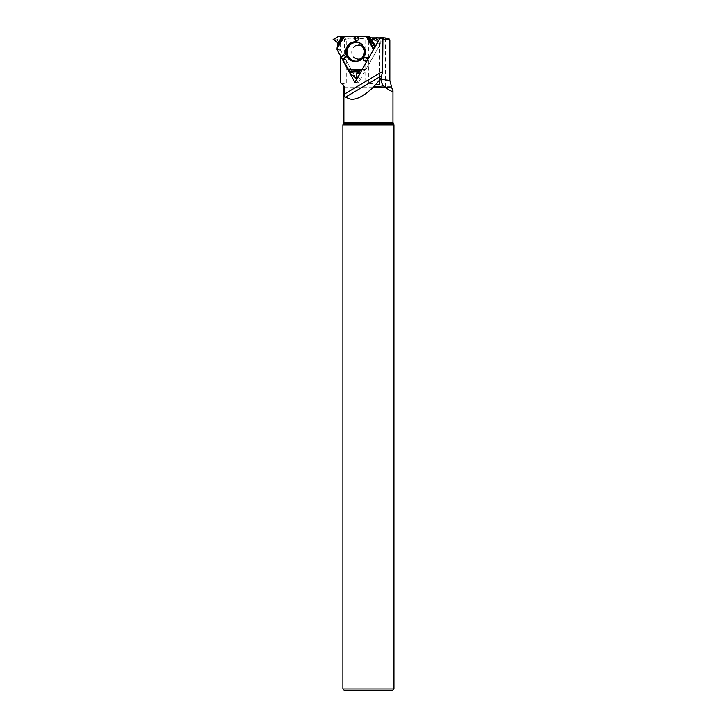 <?xml version="1.0" encoding="UTF-8"?>
<svg xmlns="http://www.w3.org/2000/svg" width="727" height="727" viewBox="0 0 727 727"><rect width="100%" height="100%" fill="white"/><g stroke="black" fill="none" stroke-linecap="round" stroke-linejoin="round"><path stroke-width="0.55" stroke-dasharray="3.63 2.73" d="M371.297 37.804L375.759 40.448L380.103 38.086L380.294 44.011A0.809 0.782 -82.6 0 1 380.185 44.42L366.108 69.274A0.809 0.782 -82.6 0 1 365.817 69.565L359.956 73.045L359.438 78.28L354.558 75.463A0.809 0.782 -82.6 0 1 354.267 75.163L340.618 50.317A0.809 0.782 -82.6 0 1 340.518 49.918L340.572 42.957L336.51 39.867L341.29 36.923A0.809 0.782 -82.6 0 1 341.69 36.804L369.425 36.804L365.935 36.35M380.185 44.42L377.186 44.029L366.508 61.859M377.186 44.029L377.222 42.938L375.95 46.601L373.487 49.627L362.437 69.029A0.809 0.782 97.4 0 0 362.619 68.811L366.544 61.877M358.647 59.378A7.252 6.997 -82.6 0 0 365.499 50.272A7.252 6.997 -82.6 0 0 352.686 48.509A7.252 6.997 -82.6 0 0 358.647 59.378M341.617 83.996L346.252 82.896L365.736 82.896L365.736 38.567L388.681 38.304M346.252 82.896L346.252 39.658L348.633 38.149L365.736 38.567M391.19 86.695L385.574 86.695L379.567 84.695L365.736 82.896M348.633 38.149L368.734 37.804M376.413 37.804L377.94 37.804M380.139 37.804L383.865 37.804L380.394 37.35M344.498 690.65L392.344 690.65M342.89 689.042L393.952 689.042M342.89 124.935L393.952 124.935M346.252 39.658L344.398 39.412L345.97 37.804M340.827 56.597L344.244 57.042L344.398 39.412M356.548 79.434L358.384 82.778L383.865 37.804M358.384 82.778L354.903 82.324M344.244 57.042L355.485 77.498M341.69 36.804L338.691 36.414M362.619 68.811L366.108 69.274M376.631 37.668L379.994 38.113M376.004 40.394L372.924 39.994M375.605 40.394L372.833 40.03M377.268 43.611L380.294 44.011M361.183 43.856A9.406 9.078 97.4 0 1 358.984 60.759M340.518 49.918L337.028 49.463M337.128 49.863L340.618 50.317M354.267 75.163L351.268 74.772M333.139 39.749L336.501 40.185M340.381 42.593L337.292 42.193M340.572 42.957L337.501 42.557M336.51 39.867L333.139 39.422M338.264 36.523L341.29 36.923M365.817 69.565L362.391 69.12M357.457 77.816L359.647 78.098M351.532 75.072L354.558 75.463M375.277 47.628L374.905 47.046M375.523 45.946L375.95 46.601M359.292 42.666A9.687 9.36 97.4 0 1 356.848 61.431M380.812 85.123L342.962 85.123M343.544 123.808L393.307 123.808M343.889 122.518L392.962 122.518M343.889 87.104L391.371 87.104M385.574 86.695L385.574 38.395M379.567 84.695L379.567 38.54M368.425 83.005L368.425 38.586M372.687 40.049L375.759 40.448M358.92 42.493L359.674 42.811C368.435 45.928 366.517 60.614 357.257 61.377L356.448 61.495M381.757 75.699L345.698 97.127"/><path stroke-width="1.09" d="M371.297 37.804L369.807 36.913A0.809 0.782 -82.6 0 0 369.425 36.804M360.21 70.546L356.666 73L356.066 77.844L351.532 75.072L349.423 71.21L360.21 70.546L362.328 69.11A0.809 0.782 97.4 0 0 362.437 69.029L356.884 72.645L356.012 77.825L351.532 75.072L337.128 49.863L337.501 42.557L333.139 39.422L338.264 36.523L342.808 36.432L337.301 46.682L337.028 48.582L344.525 36.35L365.935 36.35A0.809 0.782 97.4 0 1 366.317 36.459L373.46 49.581M342.808 36.432L344.525 36.35M367.053 36.895L372.687 40.049L376.631 37.668L379.985 38.068M379.903 38.222L376.895 37.831L377.222 42.938L376.631 37.668L372.533 39.994L365.935 36.35L338.691 36.414L333.139 39.422L337.292 42.193L337.482 44.347L341.735 36.441M349.423 71.21L337.128 49.863A0.809 0.782 97.4 0 1 337.028 49.463L337.028 48.582M337.301 46.682L337.482 44.347M353.74 36.35L355.767 40.73L358.302 39.976L358.193 36.35M340.936 56.797L343.916 54.861L345.798 56.751L343.126 60.786M366.508 61.859L363.455 60.187L364.118 57.551L368.753 57.887M346.97 46.719A9.914 9.578 97.4 0 1 364.718 52.917A9.914 9.578 97.4 0 1 347.224 57.206A9.914 9.578 97.4 0 1 346.97 46.719M357.629 36.368L358.302 39.976M354.949 36.377L355.767 40.73M366.89 61.186L363.455 60.187M368.271 58.751L364.118 57.551M341.463 57.478L343.916 54.861M342.835 59.914L345.798 56.751M343.435 85.123L340.572 82.896L343.435 85.123L344.444 87.104L343.889 87.104L343.889 122.518L342.89 124.935L342.89 689.042L393.952 689.042L392.344 690.65L344.498 690.65L342.89 689.042M368.734 37.804L376.413 37.804M377.94 37.804L380.139 37.804M381.375 37.35L382.911 38.958L389.845 39.867L388.681 38.304L380.394 37.35L354.903 82.324L340.772 56.588L340.572 82.896M340.599 82.896L340.572 79.134M373.887 86.695L373.46 87.104C361.019 98.799 351.868 102.062 345.997 96.891L381.593 75.735L380.957 78.389L373.887 86.695L385.046 87.104L373.46 87.104M344.444 87.104L344.498 94.065C344.534 96.791 345.034 97.727 345.997 96.891L345.698 97.127M382.911 38.958L382.629 71.41L381.593 75.735M389.845 39.867L389.845 80.433L391.871 88.04L385.119 87.158C390.217 91.011 392.825 92.202 392.962 90.73L392.962 122.518L393.952 124.935L342.89 124.935M393.952 124.935L393.952 689.042M392.962 90.73L391.871 88.04M389.845 80.433L380.957 79.27C381.175 82.478 382.375 84.95 384.538 86.695M380.957 79.27L380.957 78.389M355.485 77.498L356.548 79.434M369.807 36.913L366.317 36.459M358.984 60.759A9.406 9.078 97.4 0 1 348.451 47.11A9.406 9.078 97.4 0 1 361.183 43.856M356.275 77.662L357.457 77.816M359.756 73.4L356.666 73M359.956 73.045L356.884 72.645M347.66 69.047L361.583 69.556M374.905 47.046L368.916 37.895M367.944 37.404L373.796 48.991M371.043 39.094L375.523 45.946M356.848 61.431A9.687 9.36 97.4 0 1 347.997 46.946A9.687 9.36 97.4 0 1 359.292 42.666M337.11 47.6L343.998 36.359M360.828 70.056L348.024 69.592M358.393 71.746L350.078 72.264M344.498 94.065L382.629 71.41M392.962 122.518L343.889 122.518M393.307 123.808L343.544 123.808M366.026 36.359L369.516 36.813M355.303 45.837C361.601 44.374 361.773 44.747 364.5 50.699C363.982 59.505 358.729 60.904 353.804 57.342M343.889 87.104L342.962 85.123"/></g></svg>

